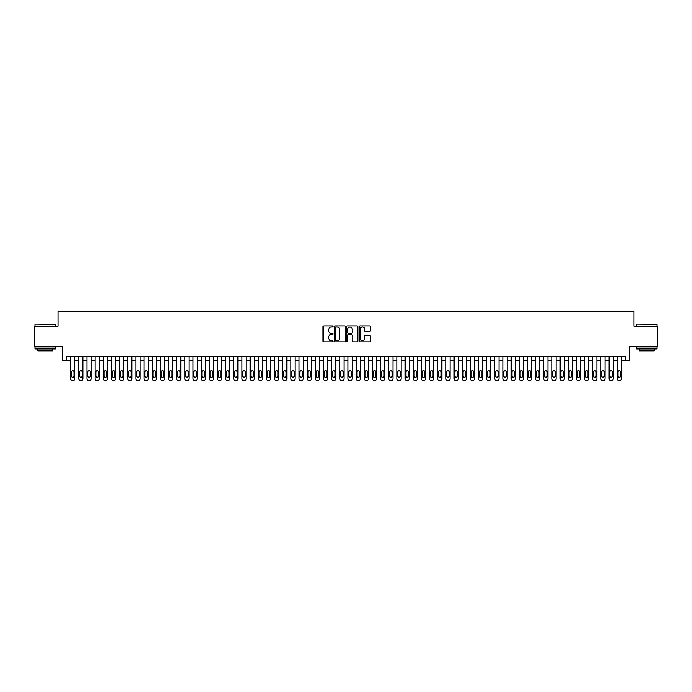 <?xml version="1.0" encoding="UTF-8"?>
<svg xmlns="http://www.w3.org/2000/svg" width="692" height="692" viewBox="0 0 692 692"><rect width="100%" height="100%" fill="white"/><g stroke="black" fill="none" stroke-linecap="round" stroke-linejoin="round"><path stroke-width="1.04" d="M332.947 326.442A0.562 0.562 0 0 0 332.385 325.88L323.882 325.88A0.804 0.804 0 0 0 323.077 326.685L323.077 341.095A0.804 0.804 0 0 0 323.882 341.891L332.385 341.891A0.562 0.562 0 0 0 332.947 341.329A0.562 0.562 0 0 0 332.385 340.775L331.286 340.775A2.56 2.56 0 0 1 328.726 338.206L328.726 337.013A2.56 2.56 0 0 1 331.286 334.444L332.385 334.444A0.562 0.562 0 0 0 332.947 333.89A0.562 0.562 0 0 0 332.385 333.328L331.286 333.328A2.56 2.56 0 0 1 328.726 330.767L328.726 329.565A2.56 2.56 0 0 1 331.286 327.005L332.385 327.005A0.562 0.562 0 0 0 332.947 326.442M369.398 331.529A0.804 0.804 0 0 0 370.203 330.724L370.203 326.685A0.804 0.804 0 0 0 369.398 325.88L359.952 325.88A0.804 0.804 0 0 0 359.148 326.685L359.148 341.095A0.804 0.804 0 0 0 359.952 341.891L369.398 341.891A0.804 0.804 0 0 0 370.203 341.095L370.203 336.208A0.804 0.804 0 0 0 369.398 335.404L365.359 335.404A0.804 0.804 0 0 0 364.554 336.208L364.554 338.63A2.145 2.145 0 0 1 362.418 340.775A2.145 2.145 0 0 1 360.272 338.63L360.272 329.141A2.145 2.145 0 0 1 362.418 327.005A2.145 2.145 0 0 1 364.554 329.141L364.554 330.724A0.804 0.804 0 0 0 365.359 331.529L369.398 331.529M66.614 360.394L66.614 356.319L625.386 356.319L625.386 360.394L629.461 360.394L629.461 346.528L657.4 346.528L657.4 326.14L633.95 326.14L633.95 311.452L58.05 311.452L58.05 326.14L34.6 326.14L34.6 346.528L62.539 346.528L62.539 360.394L70.696 360.394M345.299 326.685A0.804 0.804 0 0 0 344.495 325.88L335.049 325.88A0.804 0.804 0 0 0 334.253 326.685L334.253 341.095A0.804 0.804 0 0 0 335.049 341.891L344.495 341.891A0.804 0.804 0 0 0 345.299 341.095L345.299 326.685M347.505 325.88L356.951 325.88A0.804 0.804 0 0 1 357.747 326.685L357.747 341.095A0.804 0.804 0 0 1 356.951 341.891L352.903 341.891A0.804 0.804 0 0 1 352.107 341.095L352.107 335.248A0.804 0.804 0 0 0 351.302 334.444L348.621 334.444A0.804 0.804 0 0 0 347.825 335.248L347.825 341.329A0.562 0.562 0 0 1 347.263 341.891A0.562 0.562 0 0 1 346.701 341.329L346.701 326.685A0.804 0.804 0 0 1 347.505 325.88M74.771 356.319L74.771 378.913L74.771 360.394L78.853 360.394M82.928 356.319L82.928 378.913L82.928 360.394L87.01 360.394M91.084 356.319L91.084 378.913L91.084 360.394L95.167 360.394M99.241 356.319L99.241 378.913L99.241 360.394L103.324 360.394M107.407 356.319L107.407 378.913L107.407 360.394L111.481 360.394M115.564 356.319L115.564 378.913L115.564 360.394L119.638 360.394M123.721 356.319L123.721 378.913L123.721 360.394L127.795 360.394M131.878 356.319L131.878 378.913L131.878 360.394L135.952 360.394M140.035 356.319L140.035 378.913L140.035 360.394L144.109 360.394M148.192 356.319L148.192 378.913L148.192 360.394L152.266 360.394M156.349 356.319L156.349 378.913L156.349 360.394L160.423 360.394M164.506 356.319L164.506 378.913L164.506 360.394L168.58 360.394M172.663 356.319L172.663 378.913L172.663 360.394L176.737 360.394M180.82 356.319L180.82 378.913L180.82 360.394L184.894 360.394M188.977 356.319L188.977 378.913L188.977 360.394L193.051 360.394M197.133 356.319L197.133 378.913L197.133 360.394L201.208 360.394M205.29 356.319L205.29 378.913L205.29 360.394L209.365 360.394M213.447 356.319L213.447 378.913L213.447 360.394L217.522 360.394M221.604 356.319L221.604 378.913L221.604 360.394L225.678 360.394M229.761 356.319L229.761 378.913L229.761 360.394L233.835 360.394M237.918 356.319L237.918 378.913L237.918 360.394L241.992 360.394M246.075 356.319L246.075 378.913L246.075 360.394L250.149 360.394M254.232 356.319L254.232 378.913L254.232 360.394L258.306 360.394M262.389 356.319L262.389 378.913L262.389 360.394L266.472 360.394M270.546 356.319L270.546 378.913L270.546 360.394L274.629 360.394M278.703 356.319L278.703 378.913L278.703 360.394L282.786 360.394M286.86 356.319L286.86 378.913L286.86 360.394L290.943 360.394M295.017 356.319L295.017 378.913L295.017 360.394L299.1 360.394M303.174 356.319L303.174 378.913L303.174 360.394L307.257 360.394M311.331 356.319L311.331 378.913L311.331 360.394L315.414 360.394M319.488 356.319L319.488 378.913L319.488 360.394L323.571 360.394M327.645 356.319L327.645 378.913L327.645 360.394L331.728 360.394M335.802 356.319L335.802 378.913L335.802 360.394L339.884 360.394M343.959 356.319L343.959 378.913L343.959 360.394L348.041 360.394M352.116 356.319L352.116 378.913L352.116 360.394L356.198 360.394M360.272 356.319L360.272 378.913L360.272 360.394L364.355 360.394M368.429 356.319L368.429 378.913L368.429 360.394L372.512 360.394M376.586 356.319L376.586 378.913L376.586 360.394L380.669 360.394M384.743 356.319L384.743 378.913L384.743 360.394L388.826 360.394M392.9 356.319L392.9 378.913L392.9 360.394L396.983 360.394M401.057 356.319L401.057 378.913L401.057 360.394L405.14 360.394M409.214 356.319L409.214 378.913L409.214 360.394L413.297 360.394M417.371 356.319L417.371 378.913L417.371 360.394L421.454 360.394M425.528 356.319L425.528 378.913L425.528 360.394L429.611 360.394M433.694 356.319L433.694 378.913L433.694 360.394L437.768 360.394M441.851 356.319L441.851 378.913L441.851 360.394L445.925 360.394M450.008 356.319L450.008 378.913L450.008 360.394L454.082 360.394M458.165 356.319L458.165 378.913L458.165 360.394L462.239 360.394M466.322 356.319L466.322 378.913L466.322 360.394L470.396 360.394M474.478 356.319L474.478 378.913L474.478 360.394L478.553 360.394M482.635 356.319L482.635 378.913L482.635 360.394L486.71 360.394M490.792 356.319L490.792 378.913L490.792 360.394L494.867 360.394M498.949 356.319L498.949 378.913L498.949 360.394L503.023 360.394M507.106 356.319L507.106 378.913L507.106 360.394L511.18 360.394M515.263 356.319L515.263 378.913L515.263 360.394L519.337 360.394M523.42 356.319L523.42 378.913L523.42 360.394L527.494 360.394M531.577 356.319L531.577 378.913L531.577 360.394L535.651 360.394M539.734 356.319L539.734 378.913L539.734 360.394L543.808 360.394M547.891 356.319L547.891 378.913L547.891 360.394L551.965 360.394M556.048 356.319L556.048 378.913L556.048 360.394L560.122 360.394M564.205 356.319L564.205 378.913L564.205 360.394L568.279 360.394M572.362 356.319L572.362 378.913L572.362 360.394L576.436 360.394M580.519 356.319L580.519 378.913L580.519 360.394L584.593 360.394M588.676 356.319L588.676 378.913L588.676 360.394L592.759 360.394M596.833 356.319L596.833 378.913L596.833 360.394L600.916 360.394M604.99 356.319L604.99 378.913L604.99 360.394L609.072 360.394M613.147 356.319L613.147 378.913L613.147 360.394L617.229 360.394M621.304 356.319L621.304 378.913L621.304 360.394L625.386 360.394M335.931 327.005A0.562 0.562 0 0 0 335.369 327.558L335.369 340.213A0.562 0.562 0 0 0 335.931 340.775L337.09 340.775A2.56 2.56 0 0 0 339.651 338.206L339.651 329.565A2.56 2.56 0 0 0 337.09 327.005L335.931 327.005M352.107 329.184A2.145 2.145 0 0 0 349.962 327.039A2.145 2.145 0 0 0 347.825 329.184L347.825 332.523A0.804 0.804 0 0 0 348.621 333.328L351.302 333.328A0.804 0.804 0 0 0 352.107 332.523L352.107 329.184M71.432 375.981A1.306 1.306 90 0 0 72.738 377.287A1.306 1.306 90 0 0 74.044 375.981A1.306 1.306 -90 0 1 72.738 377.287A1.306 1.306 -90 0 1 71.432 375.981L71.432 372.062A1.306 1.306 -90 0 1 72.738 370.756A1.306 1.306 -90 0 1 74.044 372.062A1.306 1.306 90 0 0 72.738 370.756A1.306 1.306 90 0 0 71.432 372.062M70.696 356.319L70.696 378.913A1.635 1.635 90 0 0 72.323 380.548L73.144 380.548A1.635 1.635 90 0 0 74.771 378.913M74.044 372.062L74.044 375.981M35.249 324.098L55.403 324.34L35.249 324.098M45.205 348.976L35.007 348.976L35.007 346.934L55.403 346.934L55.403 348.976L45.205 348.976M52.549 348.976L52.549 350.853L37.861 350.853L37.861 348.976M636.848 324.098L656.993 324.34L636.848 324.098M646.795 348.976L636.597 348.976L636.597 346.934L656.993 346.934L656.993 348.976L646.795 348.976M654.139 348.976L654.139 350.853L639.451 350.853L639.451 348.976M79.589 375.981A1.306 1.306 90 0 0 80.895 377.287A1.306 1.306 90 0 0 82.201 375.981A1.306 1.306 -90 0 1 80.895 377.287A1.306 1.306 -90 0 1 79.589 375.981L79.589 372.062A1.306 1.306 -90 0 1 80.895 370.756A1.306 1.306 -90 0 1 82.201 372.062A1.306 1.306 90 0 0 80.895 370.756A1.306 1.306 90 0 0 79.589 372.062M87.746 375.981A1.306 1.306 90 0 0 89.052 377.287A1.306 1.306 90 0 0 90.358 375.981A1.306 1.306 -90 0 1 89.052 377.287A1.306 1.306 -90 0 1 87.746 375.981L87.746 372.062A1.306 1.306 -90 0 1 89.052 370.756A1.306 1.306 -90 0 1 90.358 372.062A1.306 1.306 90 0 0 89.052 370.756A1.306 1.306 90 0 0 87.746 372.062M95.903 375.981A1.306 1.306 90 0 0 97.209 377.287A1.306 1.306 90 0 0 98.515 375.981A1.306 1.306 -90 0 1 97.209 377.287A1.306 1.306 -90 0 1 95.903 375.981L95.903 372.062A1.306 1.306 -90 0 1 97.209 370.756A1.306 1.306 -90 0 1 98.515 372.062A1.306 1.306 90 0 0 97.209 370.756A1.306 1.306 90 0 0 95.903 372.062M104.059 375.981A1.306 1.306 90 0 0 105.366 377.287A1.306 1.306 90 0 0 106.672 375.981A1.306 1.306 -90 0 1 105.366 377.287A1.306 1.306 -90 0 1 104.059 375.981L104.059 372.062A1.306 1.306 -90 0 1 105.366 370.756A1.306 1.306 -90 0 1 106.672 372.062A1.306 1.306 90 0 0 105.366 370.756A1.306 1.306 90 0 0 104.059 372.062M78.853 356.319L78.853 378.913A1.635 1.635 90 0 0 80.488 380.548L81.301 380.548A1.635 1.635 90 0 0 82.928 378.913M82.201 372.062L82.201 375.981M87.01 356.319L87.01 378.913A1.635 1.635 90 0 0 88.645 380.548L89.458 380.548A1.635 1.635 90 0 0 91.084 378.913M90.358 372.062L90.358 375.981M95.167 356.319L95.167 378.913A1.635 1.635 90 0 0 96.802 380.548L97.615 380.548A1.635 1.635 90 0 0 99.241 378.913M98.515 372.062L98.515 375.981M103.324 356.319L103.324 378.913A1.635 1.635 90 0 0 104.959 380.548L105.772 380.548A1.635 1.635 90 0 0 107.407 378.913M106.672 372.062L106.672 375.981M112.216 375.981A1.306 1.306 90 0 0 113.523 377.287A1.306 1.306 90 0 0 114.829 375.981A1.306 1.306 -90 0 1 113.523 377.287A1.306 1.306 -90 0 1 112.216 375.981L112.216 372.062A1.306 1.306 -90 0 1 113.523 370.756A1.306 1.306 -90 0 1 114.829 372.062A1.306 1.306 90 0 0 113.523 370.756A1.306 1.306 90 0 0 112.216 372.062M111.481 356.319L111.481 378.913A1.635 1.635 90 0 0 113.116 380.548L113.929 380.548A1.635 1.635 90 0 0 115.564 378.913M114.829 372.062L114.829 375.981M120.373 375.981A1.306 1.306 90 0 0 121.68 377.287A1.306 1.306 90 0 0 122.986 375.981A1.306 1.306 -90 0 1 121.68 377.287A1.306 1.306 -90 0 1 120.373 375.981L120.373 372.062A1.306 1.306 -90 0 1 121.68 370.756A1.306 1.306 -90 0 1 122.986 372.062A1.306 1.306 90 0 0 121.68 370.756A1.306 1.306 90 0 0 120.373 372.062M119.638 356.319L119.638 378.913A1.635 1.635 90 0 0 121.273 380.548L122.086 380.548A1.635 1.635 90 0 0 123.721 378.913M122.986 372.062L122.986 375.981M128.53 375.981A1.306 1.306 90 0 0 129.837 377.287A1.306 1.306 90 0 0 131.143 375.981A1.306 1.306 -90 0 1 129.837 377.287A1.306 1.306 -90 0 1 128.53 375.981L128.53 372.062A1.306 1.306 -90 0 1 129.837 370.756A1.306 1.306 -90 0 1 131.143 372.062A1.306 1.306 90 0 0 129.837 370.756A1.306 1.306 90 0 0 128.53 372.062M127.795 356.319L127.795 378.913A1.635 1.635 90 0 0 129.43 380.548L130.243 380.548A1.635 1.635 90 0 0 131.878 378.913M131.143 372.062L131.143 375.981M136.687 375.981A1.306 1.306 90 0 0 137.993 377.287A1.306 1.306 90 0 0 139.3 375.981A1.306 1.306 -90 0 1 137.993 377.287A1.306 1.306 -90 0 1 136.687 375.981L136.687 372.062A1.306 1.306 -90 0 1 137.993 370.756A1.306 1.306 -90 0 1 139.3 372.062A1.306 1.306 90 0 0 137.993 370.756A1.306 1.306 90 0 0 136.687 372.062M135.952 356.319L135.952 378.913A1.635 1.635 90 0 0 137.587 380.548L138.4 380.548A1.635 1.635 90 0 0 140.035 378.913M139.3 372.062L139.3 375.981M144.844 375.981A1.306 1.306 90 0 0 146.15 377.287A1.306 1.306 90 0 0 147.457 375.981A1.306 1.306 -90 0 1 146.15 377.287A1.306 1.306 -90 0 1 144.844 375.981L144.844 372.062A1.306 1.306 -90 0 1 146.15 370.756A1.306 1.306 -90 0 1 147.457 372.062A1.306 1.306 90 0 0 146.15 370.756A1.306 1.306 90 0 0 144.844 372.062M153.001 375.981A1.306 1.306 90 0 0 154.307 377.287A1.306 1.306 90 0 0 155.614 375.981A1.306 1.306 -90 0 1 154.307 377.287A1.306 1.306 -90 0 1 153.001 375.981L153.001 372.062A1.306 1.306 -90 0 1 154.307 370.756A1.306 1.306 -90 0 1 155.614 372.062A1.306 1.306 90 0 0 154.307 370.756A1.306 1.306 90 0 0 153.001 372.062M161.158 375.981A1.306 1.306 90 0 0 162.464 377.287A1.306 1.306 90 0 0 163.77 375.981A1.306 1.306 -90 0 1 162.464 377.287A1.306 1.306 -90 0 1 161.158 375.981L161.158 372.062A1.306 1.306 -90 0 1 162.464 370.756A1.306 1.306 -90 0 1 163.77 372.062A1.306 1.306 90 0 0 162.464 370.756A1.306 1.306 90 0 0 161.158 372.062M169.315 375.981A1.306 1.306 90 0 0 170.621 377.287A1.306 1.306 90 0 0 171.927 375.981A1.306 1.306 -90 0 1 170.621 377.287A1.306 1.306 -90 0 1 169.315 375.981L169.315 372.062A1.306 1.306 -90 0 1 170.621 370.756A1.306 1.306 -90 0 1 171.927 372.062A1.306 1.306 90 0 0 170.621 370.756A1.306 1.306 90 0 0 169.315 372.062M177.472 375.981A1.306 1.306 90 0 0 178.778 377.287A1.306 1.306 90 0 0 180.084 375.981A1.306 1.306 -90 0 1 178.778 377.287A1.306 1.306 -90 0 1 177.472 375.981L177.472 372.062A1.306 1.306 -90 0 1 178.778 370.756A1.306 1.306 -90 0 1 180.084 372.062A1.306 1.306 90 0 0 178.778 370.756A1.306 1.306 90 0 0 177.472 372.062M185.629 375.981A1.306 1.306 90 0 0 186.935 377.287A1.306 1.306 90 0 0 188.241 375.981A1.306 1.306 -90 0 1 186.935 377.287A1.306 1.306 -90 0 1 185.629 375.981L185.629 372.062A1.306 1.306 -90 0 1 186.935 370.756A1.306 1.306 -90 0 1 188.241 372.062A1.306 1.306 90 0 0 186.935 370.756A1.306 1.306 90 0 0 185.629 372.062M193.786 375.981A1.306 1.306 90 0 0 195.092 377.287A1.306 1.306 90 0 0 196.398 375.981A1.306 1.306 -90 0 1 195.092 377.287A1.306 1.306 -90 0 1 193.786 375.981L193.786 372.062A1.306 1.306 -90 0 1 195.092 370.756A1.306 1.306 -90 0 1 196.398 372.062A1.306 1.306 90 0 0 195.092 370.756A1.306 1.306 90 0 0 193.786 372.062M201.943 375.981A1.306 1.306 90 0 0 203.249 377.287A1.306 1.306 90 0 0 204.555 375.981A1.306 1.306 -90 0 1 203.249 377.287A1.306 1.306 -90 0 1 201.943 375.981L201.943 372.062A1.306 1.306 -90 0 1 203.249 370.756A1.306 1.306 -90 0 1 204.555 372.062A1.306 1.306 90 0 0 203.249 370.756A1.306 1.306 90 0 0 201.943 372.062M210.1 375.981A1.306 1.306 90 0 0 211.406 377.287A1.306 1.306 90 0 0 212.712 375.981A1.306 1.306 -90 0 1 211.406 377.287A1.306 1.306 -90 0 1 210.1 375.981L210.1 372.062A1.306 1.306 -90 0 1 211.406 370.756A1.306 1.306 -90 0 1 212.712 372.062A1.306 1.306 90 0 0 211.406 370.756A1.306 1.306 90 0 0 210.1 372.062M218.257 375.981A1.306 1.306 90 0 0 219.563 377.287A1.306 1.306 90 0 0 220.869 375.981A1.306 1.306 -90 0 1 219.563 377.287A1.306 1.306 -90 0 1 218.257 375.981L218.257 372.062A1.306 1.306 -90 0 1 219.563 370.756A1.306 1.306 -90 0 1 220.869 372.062A1.306 1.306 90 0 0 219.563 370.756A1.306 1.306 90 0 0 218.257 372.062M226.414 375.981A1.306 1.306 90 0 0 227.72 377.287A1.306 1.306 90 0 0 229.026 375.981A1.306 1.306 -90 0 1 227.72 377.287A1.306 1.306 -90 0 1 226.414 375.981L226.414 372.062A1.306 1.306 -90 0 1 227.72 370.756A1.306 1.306 -90 0 1 229.026 372.062A1.306 1.306 90 0 0 227.72 370.756A1.306 1.306 90 0 0 226.414 372.062M234.571 375.981A1.306 1.306 90 0 0 235.877 377.287A1.306 1.306 90 0 0 237.183 375.981A1.306 1.306 -90 0 1 235.877 377.287A1.306 1.306 -90 0 1 234.571 375.981L234.571 372.062A1.306 1.306 -90 0 1 235.877 370.756A1.306 1.306 -90 0 1 237.183 372.062A1.306 1.306 90 0 0 235.877 370.756A1.306 1.306 90 0 0 234.571 372.062M144.109 356.319L144.109 378.913A1.635 1.635 90 0 0 145.744 380.548L146.557 380.548A1.635 1.635 90 0 0 148.192 378.913M147.457 372.062L147.457 375.981M152.266 356.319L152.266 378.913A1.635 1.635 90 0 0 153.901 380.548L154.714 380.548A1.635 1.635 90 0 0 156.349 378.913M155.614 372.062L155.614 375.981M160.423 356.319L160.423 378.913A1.635 1.635 90 0 0 162.058 380.548L162.871 380.548A1.635 1.635 90 0 0 164.506 378.913M163.77 372.062L163.77 375.981M168.58 356.319L168.58 378.913A1.635 1.635 90 0 0 170.215 380.548L171.028 380.548A1.635 1.635 90 0 0 172.663 378.913M171.927 372.062L171.927 375.981M176.737 356.319L176.737 378.913A1.635 1.635 90 0 0 178.372 380.548L179.185 380.548A1.635 1.635 90 0 0 180.82 378.913M180.084 372.062L180.084 375.981M184.894 356.319L184.894 378.913A1.635 1.635 90 0 0 186.529 380.548L187.342 380.548A1.635 1.635 90 0 0 188.977 378.913M188.241 372.062L188.241 375.981M193.051 356.319L193.051 378.913A1.635 1.635 90 0 0 194.686 380.548L195.499 380.548A1.635 1.635 90 0 0 197.133 378.913M196.398 372.062L196.398 375.981M201.208 356.319L201.208 378.913A1.635 1.635 90 0 0 202.843 380.548L203.656 380.548A1.635 1.635 90 0 0 205.29 378.913M204.555 372.062L204.555 375.981M209.365 356.319L209.365 378.913A1.635 1.635 90 0 0 210.999 380.548L211.813 380.548A1.635 1.635 90 0 0 213.447 378.913M212.712 372.062L212.712 375.981M217.522 356.319L217.522 378.913A1.635 1.635 90 0 0 219.156 380.548L219.97 380.548A1.635 1.635 90 0 0 221.604 378.913M220.869 372.062L220.869 375.981M225.678 356.319L225.678 378.913A1.635 1.635 90 0 0 227.313 380.548L228.126 380.548A1.635 1.635 90 0 0 229.761 378.913M229.026 372.062L229.026 375.981M233.835 356.319L233.835 378.913A1.635 1.635 90 0 0 235.47 380.548L236.283 380.548A1.635 1.635 90 0 0 237.918 378.913M237.183 372.062L237.183 375.981M242.728 375.981A1.306 1.306 90 0 0 244.034 377.287A1.306 1.306 90 0 0 245.34 375.981A1.306 1.306 -90 0 1 244.034 377.287A1.306 1.306 -90 0 1 242.728 375.981L242.728 372.062A1.306 1.306 -90 0 1 244.034 370.756A1.306 1.306 -90 0 1 245.34 372.062A1.306 1.306 90 0 0 244.034 370.756A1.306 1.306 90 0 0 242.728 372.062M250.885 375.981A1.306 1.306 90 0 0 252.191 377.287A1.306 1.306 90 0 0 253.497 375.981A1.306 1.306 -90 0 1 252.191 377.287A1.306 1.306 -90 0 1 250.885 375.981L250.885 372.062A1.306 1.306 -90 0 1 252.191 370.756A1.306 1.306 -90 0 1 253.497 372.062A1.306 1.306 90 0 0 252.191 370.756A1.306 1.306 90 0 0 250.885 372.062M259.042 375.981A1.306 1.306 90 0 0 260.348 377.287A1.306 1.306 90 0 0 261.654 375.981A1.306 1.306 -90 0 1 260.348 377.287A1.306 1.306 -90 0 1 259.042 375.981L259.042 372.062A1.306 1.306 -90 0 1 260.348 370.756A1.306 1.306 -90 0 1 261.654 372.062A1.306 1.306 90 0 0 260.348 370.756A1.306 1.306 90 0 0 259.042 372.062M267.198 375.981A1.306 1.306 90 0 0 268.505 377.287A1.306 1.306 90 0 0 269.811 375.981A1.306 1.306 -90 0 1 268.505 377.287A1.306 1.306 -90 0 1 267.198 375.981L267.198 372.062A1.306 1.306 -90 0 1 268.505 370.756A1.306 1.306 -90 0 1 269.811 372.062A1.306 1.306 90 0 0 268.505 370.756A1.306 1.306 90 0 0 267.198 372.062M241.992 356.319L241.992 378.913A1.635 1.635 90 0 0 243.627 380.548L244.44 380.548A1.635 1.635 90 0 0 246.075 378.913M245.34 372.062L245.34 375.981M250.149 356.319L250.149 378.913A1.635 1.635 90 0 0 251.784 380.548L252.597 380.548A1.635 1.635 90 0 0 254.232 378.913M253.497 372.062L253.497 375.981M258.306 356.319L258.306 378.913A1.635 1.635 90 0 0 259.941 380.548L260.754 380.548A1.635 1.635 90 0 0 262.389 378.913M261.654 372.062L261.654 375.981M266.472 356.319L266.472 378.913A1.635 1.635 90 0 0 268.098 380.548L268.911 380.548A1.635 1.635 90 0 0 270.546 378.913M269.811 372.062L269.811 375.981M275.355 375.981A1.306 1.306 90 0 0 276.662 377.287A1.306 1.306 90 0 0 277.968 375.981A1.306 1.306 -90 0 1 276.662 377.287A1.306 1.306 -90 0 1 275.355 375.981L275.355 372.062A1.306 1.306 -90 0 1 276.662 370.756A1.306 1.306 -90 0 1 277.968 372.062A1.306 1.306 90 0 0 276.662 370.756A1.306 1.306 90 0 0 275.355 372.062M274.629 356.319L274.629 378.913A1.635 1.635 90 0 0 276.255 380.548L277.068 380.548A1.635 1.635 90 0 0 278.703 378.913M277.968 372.062L277.968 375.981M283.512 375.981A1.306 1.306 90 0 0 284.819 377.287A1.306 1.306 90 0 0 286.125 375.981A1.306 1.306 -90 0 1 284.819 377.287A1.306 1.306 -90 0 1 283.512 375.981L283.512 372.062A1.306 1.306 -90 0 1 284.819 370.756A1.306 1.306 -90 0 1 286.125 372.062A1.306 1.306 90 0 0 284.819 370.756A1.306 1.306 90 0 0 283.512 372.062M282.786 356.319L282.786 378.913A1.635 1.635 90 0 0 284.412 380.548L285.225 380.548A1.635 1.635 90 0 0 286.86 378.913M286.125 372.062L286.125 375.981M291.669 375.981A1.306 1.306 90 0 0 292.976 377.287A1.306 1.306 90 0 0 294.282 375.981A1.306 1.306 -90 0 1 292.976 377.287A1.306 1.306 -90 0 1 291.669 375.981L291.669 372.062A1.306 1.306 -90 0 1 292.976 370.756A1.306 1.306 -90 0 1 294.282 372.062A1.306 1.306 90 0 0 292.976 370.756A1.306 1.306 90 0 0 291.669 372.062M290.943 356.319L290.943 378.913A1.635 1.635 90 0 0 292.569 380.548L293.382 380.548A1.635 1.635 90 0 0 295.017 378.913M294.282 372.062L294.282 375.981M299.826 375.981A1.306 1.306 90 0 0 301.132 377.287A1.306 1.306 90 0 0 302.439 375.981A1.306 1.306 -90 0 1 301.132 377.287A1.306 1.306 -90 0 1 299.826 375.981L299.826 372.062A1.306 1.306 -90 0 1 301.132 370.756A1.306 1.306 -90 0 1 302.439 372.062A1.306 1.306 90 0 0 301.132 370.756A1.306 1.306 90 0 0 299.826 372.062M299.1 356.319L299.1 378.913A1.635 1.635 90 0 0 300.726 380.548L301.548 380.548A1.635 1.635 90 0 0 303.174 378.913M302.439 372.062L302.439 375.981M307.992 375.981A1.306 1.306 90 0 0 309.289 377.287A1.306 1.306 90 0 0 310.596 375.981A1.306 1.306 -90 0 1 309.289 377.287A1.306 1.306 -90 0 1 307.992 375.981L307.992 372.062A1.306 1.306 -90 0 1 309.289 370.756A1.306 1.306 -90 0 1 310.596 372.062A1.306 1.306 90 0 0 309.289 370.756A1.306 1.306 90 0 0 307.992 372.062M307.257 356.319L307.257 378.913A1.635 1.635 90 0 0 308.883 380.548L309.705 380.548A1.635 1.635 90 0 0 311.331 378.913M310.596 372.062L310.596 375.981M316.149 375.981A1.306 1.306 90 0 0 317.446 377.287A1.306 1.306 90 0 0 318.752 375.981A1.306 1.306 -90 0 1 317.446 377.287A1.306 1.306 -90 0 1 316.149 375.981L316.149 372.062A1.306 1.306 -90 0 1 317.446 370.756A1.306 1.306 -90 0 1 318.752 372.062A1.306 1.306 90 0 0 317.446 370.756A1.306 1.306 90 0 0 316.149 372.062M315.414 356.319L315.414 378.913A1.635 1.635 90 0 0 317.04 380.548L317.862 380.548A1.635 1.635 90 0 0 319.488 378.913M318.752 372.062L318.752 375.981M324.306 375.981A1.306 1.306 90 0 0 325.603 377.287A1.306 1.306 90 0 0 326.909 375.981A1.306 1.306 -90 0 1 325.603 377.287A1.306 1.306 -90 0 1 324.306 375.981L324.306 372.062A1.306 1.306 -90 0 1 325.603 370.756A1.306 1.306 -90 0 1 326.909 372.062A1.306 1.306 90 0 0 325.603 370.756A1.306 1.306 90 0 0 324.306 372.062M323.571 356.319L323.571 378.913A1.635 1.635 90 0 0 325.197 380.548L326.018 380.548A1.635 1.635 90 0 0 327.645 378.913M326.909 372.062L326.909 375.981M332.463 375.981A1.306 1.306 90 0 0 333.76 377.287A1.306 1.306 90 0 0 335.066 375.981A1.306 1.306 -90 0 1 333.76 377.287A1.306 1.306 -90 0 1 332.463 375.981L332.463 372.062A1.306 1.306 -90 0 1 333.76 370.756A1.306 1.306 -90 0 1 335.066 372.062A1.306 1.306 90 0 0 333.76 370.756A1.306 1.306 90 0 0 332.463 372.062M331.728 356.319L331.728 378.913A1.635 1.635 90 0 0 333.354 380.548L334.175 380.548A1.635 1.635 90 0 0 335.802 378.913M335.066 372.062L335.066 375.981M340.62 375.981A1.306 1.306 90 0 0 341.917 377.287A1.306 1.306 90 0 0 343.223 375.981A1.306 1.306 -90 0 1 341.917 377.287A1.306 1.306 -90 0 1 340.62 375.981L340.62 372.062A1.306 1.306 -90 0 1 341.917 370.756A1.306 1.306 -90 0 1 343.223 372.062A1.306 1.306 90 0 0 341.917 370.756A1.306 1.306 90 0 0 340.62 372.062M339.884 356.319L339.884 378.913A1.635 1.635 90 0 0 341.511 380.548L342.332 380.548A1.635 1.635 90 0 0 343.959 378.913M343.223 372.062L343.223 375.981M348.777 375.981A1.306 1.306 90 0 0 350.083 377.287A1.306 1.306 90 0 0 351.38 375.981A1.306 1.306 -90 0 1 350.083 377.287A1.306 1.306 -90 0 1 348.777 375.981L348.777 372.062A1.306 1.306 -90 0 1 350.083 370.756A1.306 1.306 -90 0 1 351.38 372.062A1.306 1.306 90 0 0 350.083 370.756A1.306 1.306 90 0 0 348.777 372.062M348.041 356.319L348.041 378.913A1.635 1.635 90 0 0 349.668 380.548L350.489 380.548A1.635 1.635 90 0 0 352.116 378.913M351.38 372.062L351.38 375.981M356.934 375.981A1.306 1.306 90 0 0 358.24 377.287A1.306 1.306 90 0 0 359.537 375.981A1.306 1.306 -90 0 1 358.24 377.287A1.306 1.306 -90 0 1 356.934 375.981L356.934 372.062A1.306 1.306 -90 0 1 358.24 370.756A1.306 1.306 -90 0 1 359.537 372.062A1.306 1.306 90 0 0 358.24 370.756A1.306 1.306 90 0 0 356.934 372.062M356.198 356.319L356.198 378.913A1.635 1.635 90 0 0 357.825 380.548L358.646 380.548A1.635 1.635 90 0 0 360.272 378.913M359.537 372.062L359.537 375.981M365.091 375.981A1.306 1.306 90 0 0 366.397 377.287A1.306 1.306 90 0 0 367.694 375.981A1.306 1.306 -90 0 1 366.397 377.287A1.306 1.306 -90 0 1 365.091 375.981L365.091 372.062A1.306 1.306 -90 0 1 366.397 370.756A1.306 1.306 -90 0 1 367.694 372.062A1.306 1.306 90 0 0 366.397 370.756A1.306 1.306 90 0 0 365.091 372.062M364.355 356.319L364.355 378.913A1.635 1.635 90 0 0 365.982 380.548L366.803 380.548A1.635 1.635 90 0 0 368.429 378.913M367.694 372.062L367.694 375.981M373.248 375.981A1.306 1.306 90 0 0 374.554 377.287A1.306 1.306 90 0 0 375.851 375.981A1.306 1.306 -90 0 1 374.554 377.287A1.306 1.306 -90 0 1 373.248 375.981L373.248 372.062A1.306 1.306 -90 0 1 374.554 370.756A1.306 1.306 -90 0 1 375.851 372.062A1.306 1.306 90 0 0 374.554 370.756A1.306 1.306 90 0 0 373.248 372.062M372.512 356.319L372.512 378.913A1.635 1.635 90 0 0 374.138 380.548L374.96 380.548A1.635 1.635 90 0 0 376.586 378.913M375.851 372.062L375.851 375.981M381.404 375.981A1.306 1.306 90 0 0 382.711 377.287A1.306 1.306 90 0 0 384.008 375.981A1.306 1.306 -90 0 1 382.711 377.287A1.306 1.306 -90 0 1 381.404 375.981L381.404 372.062A1.306 1.306 -90 0 1 382.711 370.756A1.306 1.306 -90 0 1 384.008 372.062A1.306 1.306 90 0 0 382.711 370.756A1.306 1.306 90 0 0 381.404 372.062M380.669 356.319L380.669 378.913A1.635 1.635 90 0 0 382.295 380.548L383.117 380.548A1.635 1.635 90 0 0 384.743 378.913M384.008 372.062L384.008 375.981M389.561 375.981A1.306 1.306 90 0 0 390.868 377.287A1.306 1.306 90 0 0 392.174 375.981A1.306 1.306 -90 0 1 390.868 377.287A1.306 1.306 -90 0 1 389.561 375.981L389.561 372.062A1.306 1.306 -90 0 1 390.868 370.756A1.306 1.306 -90 0 1 392.174 372.062A1.306 1.306 90 0 0 390.868 370.756A1.306 1.306 90 0 0 389.561 372.062M388.826 356.319L388.826 378.913A1.635 1.635 90 0 0 390.452 380.548L391.274 380.548A1.635 1.635 90 0 0 392.9 378.913M392.174 372.062L392.174 375.981M397.718 375.981A1.306 1.306 90 0 0 399.024 377.287A1.306 1.306 90 0 0 400.331 375.981A1.306 1.306 -90 0 1 399.024 377.287A1.306 1.306 -90 0 1 397.718 375.981L397.718 372.062A1.306 1.306 -90 0 1 399.024 370.756A1.306 1.306 -90 0 1 400.331 372.062A1.306 1.306 90 0 0 399.024 370.756A1.306 1.306 90 0 0 397.718 372.062M396.983 356.319L396.983 378.913A1.635 1.635 90 0 0 398.618 380.548L399.431 380.548A1.635 1.635 90 0 0 401.057 378.913M400.331 372.062L400.331 375.981M405.875 375.981A1.306 1.306 90 0 0 407.181 377.287A1.306 1.306 90 0 0 408.488 375.981A1.306 1.306 -90 0 1 407.181 377.287A1.306 1.306 -90 0 1 405.875 375.981L405.875 372.062A1.306 1.306 -90 0 1 407.181 370.756A1.306 1.306 -90 0 1 408.488 372.062A1.306 1.306 90 0 0 407.181 370.756A1.306 1.306 90 0 0 405.875 372.062M405.14 356.319L405.14 378.913A1.635 1.635 90 0 0 406.775 380.548L407.588 380.548A1.635 1.635 90 0 0 409.214 378.913M408.488 372.062L408.488 375.981M414.032 375.981A1.306 1.306 90 0 0 415.338 377.287A1.306 1.306 90 0 0 416.645 375.981A1.306 1.306 -90 0 1 415.338 377.287A1.306 1.306 -90 0 1 414.032 375.981L414.032 372.062A1.306 1.306 -90 0 1 415.338 370.756A1.306 1.306 -90 0 1 416.645 372.062A1.306 1.306 90 0 0 415.338 370.756A1.306 1.306 90 0 0 414.032 372.062M413.297 356.319L413.297 378.913A1.635 1.635 90 0 0 414.932 380.548L415.745 380.548A1.635 1.635 90 0 0 417.371 378.913M416.645 372.062L416.645 375.981M422.189 375.981A1.306 1.306 90 0 0 423.495 377.287A1.306 1.306 90 0 0 424.802 375.981A1.306 1.306 -90 0 1 423.495 377.287A1.306 1.306 -90 0 1 422.189 375.981L422.189 372.062A1.306 1.306 -90 0 1 423.495 370.756A1.306 1.306 -90 0 1 424.802 372.062A1.306 1.306 90 0 0 423.495 370.756A1.306 1.306 90 0 0 422.189 372.062M421.454 356.319L421.454 378.913A1.635 1.635 90 0 0 423.089 380.548L423.902 380.548A1.635 1.635 90 0 0 425.528 378.913M424.802 372.062L424.802 375.981M430.346 375.981A1.306 1.306 90 0 0 431.652 377.287A1.306 1.306 90 0 0 432.958 375.981A1.306 1.306 -90 0 1 431.652 377.287A1.306 1.306 -90 0 1 430.346 375.981L430.346 372.062A1.306 1.306 -90 0 1 431.652 370.756A1.306 1.306 -90 0 1 432.958 372.062A1.306 1.306 90 0 0 431.652 370.756A1.306 1.306 90 0 0 430.346 372.062M429.611 356.319L429.611 378.913A1.635 1.635 90 0 0 431.246 380.548L432.059 380.548A1.635 1.635 90 0 0 433.694 378.913M432.958 372.062L432.958 375.981M438.503 375.981A1.306 1.306 90 0 0 439.809 377.287A1.306 1.306 90 0 0 441.115 375.981A1.306 1.306 -90 0 1 439.809 377.287A1.306 1.306 -90 0 1 438.503 375.981L438.503 372.062A1.306 1.306 -90 0 1 439.809 370.756A1.306 1.306 -90 0 1 441.115 372.062A1.306 1.306 90 0 0 439.809 370.756A1.306 1.306 90 0 0 438.503 372.062M437.768 356.319L437.768 378.913A1.635 1.635 90 0 0 439.403 380.548L440.216 380.548A1.635 1.635 90 0 0 441.851 378.913M441.115 372.062L441.115 375.981M446.66 375.981A1.306 1.306 90 0 0 447.966 377.287A1.306 1.306 90 0 0 449.272 375.981A1.306 1.306 -90 0 1 447.966 377.287A1.306 1.306 -90 0 1 446.66 375.981L446.66 372.062A1.306 1.306 -90 0 1 447.966 370.756A1.306 1.306 -90 0 1 449.272 372.062A1.306 1.306 90 0 0 447.966 370.756A1.306 1.306 90 0 0 446.66 372.062M445.925 356.319L445.925 378.913A1.635 1.635 90 0 0 447.56 380.548L448.373 380.548A1.635 1.635 90 0 0 450.008 378.913M449.272 372.062L449.272 375.981M454.817 375.981A1.306 1.306 90 0 0 456.123 377.287A1.306 1.306 90 0 0 457.429 375.981A1.306 1.306 -90 0 1 456.123 377.287A1.306 1.306 -90 0 1 454.817 375.981L454.817 372.062A1.306 1.306 -90 0 1 456.123 370.756A1.306 1.306 -90 0 1 457.429 372.062A1.306 1.306 90 0 0 456.123 370.756A1.306 1.306 90 0 0 454.817 372.062M454.082 356.319L454.082 378.913A1.635 1.635 90 0 0 455.717 380.548L456.53 380.548A1.635 1.635 90 0 0 458.165 378.913M457.429 372.062L457.429 375.981M462.974 375.981A1.306 1.306 90 0 0 464.28 377.287A1.306 1.306 90 0 0 465.586 375.981A1.306 1.306 -90 0 1 464.28 377.287A1.306 1.306 -90 0 1 462.974 375.981L462.974 372.062A1.306 1.306 -90 0 1 464.28 370.756A1.306 1.306 -90 0 1 465.586 372.062A1.306 1.306 90 0 0 464.28 370.756A1.306 1.306 90 0 0 462.974 372.062M462.239 356.319L462.239 378.913A1.635 1.635 90 0 0 463.874 380.548L464.687 380.548A1.635 1.635 90 0 0 466.322 378.913M465.586 372.062L465.586 375.981M471.131 375.981A1.306 1.306 90 0 0 472.437 377.287A1.306 1.306 90 0 0 473.743 375.981A1.306 1.306 -90 0 1 472.437 377.287A1.306 1.306 -90 0 1 471.131 375.981L471.131 372.062A1.306 1.306 -90 0 1 472.437 370.756A1.306 1.306 -90 0 1 473.743 372.062A1.306 1.306 90 0 0 472.437 370.756A1.306 1.306 90 0 0 471.131 372.062M470.396 356.319L470.396 378.913A1.635 1.635 90 0 0 472.031 380.548L472.844 380.548A1.635 1.635 90 0 0 474.478 378.913M473.743 372.062L473.743 375.981M479.288 375.981A1.306 1.306 90 0 0 480.594 377.287A1.306 1.306 90 0 0 481.9 375.981A1.306 1.306 -90 0 1 480.594 377.287A1.306 1.306 -90 0 1 479.288 375.981L479.288 372.062A1.306 1.306 -90 0 1 480.594 370.756A1.306 1.306 -90 0 1 481.9 372.062A1.306 1.306 90 0 0 480.594 370.756A1.306 1.306 90 0 0 479.288 372.062M478.553 356.319L478.553 378.913A1.635 1.635 90 0 0 480.187 380.548L481.001 380.548A1.635 1.635 90 0 0 482.635 378.913M481.9 372.062L481.9 375.981M487.445 375.981A1.306 1.306 90 0 0 488.751 377.287A1.306 1.306 90 0 0 490.057 375.981A1.306 1.306 -90 0 1 488.751 377.287A1.306 1.306 -90 0 1 487.445 375.981L487.445 372.062A1.306 1.306 -90 0 1 488.751 370.756A1.306 1.306 -90 0 1 490.057 372.062A1.306 1.306 90 0 0 488.751 370.756A1.306 1.306 90 0 0 487.445 372.062M486.71 356.319L486.71 378.913A1.635 1.635 90 0 0 488.344 380.548L489.157 380.548A1.635 1.635 90 0 0 490.792 378.913M490.057 372.062L490.057 375.981M495.602 375.981A1.306 1.306 90 0 0 496.908 377.287A1.306 1.306 90 0 0 498.214 375.981A1.306 1.306 -90 0 1 496.908 377.287A1.306 1.306 -90 0 1 495.602 375.981L495.602 372.062A1.306 1.306 -90 0 1 496.908 370.756A1.306 1.306 -90 0 1 498.214 372.062A1.306 1.306 90 0 0 496.908 370.756A1.306 1.306 90 0 0 495.602 372.062M494.867 356.319L494.867 378.913A1.635 1.635 90 0 0 496.501 380.548L497.314 380.548A1.635 1.635 90 0 0 498.949 378.913M498.214 372.062L498.214 375.981M503.759 375.981A1.306 1.306 90 0 0 505.065 377.287A1.306 1.306 90 0 0 506.371 375.981A1.306 1.306 -90 0 1 505.065 377.287A1.306 1.306 -90 0 1 503.759 375.981L503.759 372.062A1.306 1.306 -90 0 1 505.065 370.756A1.306 1.306 -90 0 1 506.371 372.062A1.306 1.306 90 0 0 505.065 370.756A1.306 1.306 90 0 0 503.759 372.062M503.023 356.319L503.023 378.913A1.635 1.635 90 0 0 504.658 380.548L505.471 380.548A1.635 1.635 90 0 0 507.106 378.913M506.371 372.062L506.371 375.981M511.916 375.981A1.306 1.306 90 0 0 513.222 377.287A1.306 1.306 90 0 0 514.528 375.981A1.306 1.306 -90 0 1 513.222 377.287A1.306 1.306 -90 0 1 511.916 375.981L511.916 372.062A1.306 1.306 -90 0 1 513.222 370.756A1.306 1.306 -90 0 1 514.528 372.062A1.306 1.306 90 0 0 513.222 370.756A1.306 1.306 90 0 0 511.916 372.062M511.18 356.319L511.18 378.913A1.635 1.635 90 0 0 512.815 380.548L513.628 380.548A1.635 1.635 90 0 0 515.263 378.913M514.528 372.062L514.528 375.981M520.073 375.981A1.306 1.306 90 0 0 521.379 377.287A1.306 1.306 90 0 0 522.685 375.981A1.306 1.306 -90 0 1 521.379 377.287A1.306 1.306 -90 0 1 520.073 375.981L520.073 372.062A1.306 1.306 -90 0 1 521.379 370.756A1.306 1.306 -90 0 1 522.685 372.062A1.306 1.306 90 0 0 521.379 370.756A1.306 1.306 90 0 0 520.073 372.062M519.337 356.319L519.337 378.913A1.635 1.635 90 0 0 520.972 380.548L521.785 380.548A1.635 1.635 90 0 0 523.42 378.913M522.685 372.062L522.685 375.981M528.23 375.981A1.306 1.306 90 0 0 529.536 377.287A1.306 1.306 90 0 0 530.842 375.981A1.306 1.306 -90 0 1 529.536 377.287A1.306 1.306 -90 0 1 528.23 375.981L528.23 372.062A1.306 1.306 -90 0 1 529.536 370.756A1.306 1.306 -90 0 1 530.842 372.062A1.306 1.306 90 0 0 529.536 370.756A1.306 1.306 90 0 0 528.23 372.062M527.494 356.319L527.494 378.913A1.635 1.635 90 0 0 529.129 380.548L529.942 380.548A1.635 1.635 90 0 0 531.577 378.913M530.842 372.062L530.842 375.981M536.387 375.981A1.306 1.306 90 0 0 537.693 377.287A1.306 1.306 90 0 0 538.999 375.981A1.306 1.306 -90 0 1 537.693 377.287A1.306 1.306 -90 0 1 536.387 375.981L536.387 372.062A1.306 1.306 -90 0 1 537.693 370.756A1.306 1.306 -90 0 1 538.999 372.062A1.306 1.306 90 0 0 537.693 370.756A1.306 1.306 90 0 0 536.387 372.062M535.651 356.319L535.651 378.913A1.635 1.635 90 0 0 537.286 380.548L538.099 380.548A1.635 1.635 90 0 0 539.734 378.913M538.999 372.062L538.999 375.981M544.543 375.981A1.306 1.306 90 0 0 545.85 377.287A1.306 1.306 90 0 0 547.156 375.981A1.306 1.306 -90 0 1 545.85 377.287A1.306 1.306 -90 0 1 544.543 375.981L544.543 372.062A1.306 1.306 -90 0 1 545.85 370.756A1.306 1.306 -90 0 1 547.156 372.062A1.306 1.306 90 0 0 545.85 370.756A1.306 1.306 90 0 0 544.543 372.062M543.808 356.319L543.808 378.913A1.635 1.635 90 0 0 545.443 380.548L546.256 380.548A1.635 1.635 90 0 0 547.891 378.913M547.156 372.062L547.156 375.981M552.7 375.981A1.306 1.306 90 0 0 554.007 377.287A1.306 1.306 90 0 0 555.313 375.981A1.306 1.306 -90 0 1 554.007 377.287A1.306 1.306 -90 0 1 552.7 375.981L552.7 372.062A1.306 1.306 -90 0 1 554.007 370.756A1.306 1.306 -90 0 1 555.313 372.062A1.306 1.306 90 0 0 554.007 370.756A1.306 1.306 90 0 0 552.7 372.062M551.965 356.319L551.965 378.913A1.635 1.635 90 0 0 553.6 380.548L554.413 380.548A1.635 1.635 90 0 0 556.048 378.913M555.313 372.062L555.313 375.981M560.857 375.981A1.306 1.306 90 0 0 562.163 377.287A1.306 1.306 90 0 0 563.47 375.981A1.306 1.306 -90 0 1 562.163 377.287A1.306 1.306 -90 0 1 560.857 375.981L560.857 372.062A1.306 1.306 -90 0 1 562.163 370.756A1.306 1.306 -90 0 1 563.47 372.062A1.306 1.306 90 0 0 562.163 370.756A1.306 1.306 90 0 0 560.857 372.062M560.122 356.319L560.122 378.913A1.635 1.635 90 0 0 561.757 380.548L562.57 380.548A1.635 1.635 90 0 0 564.205 378.913M563.47 372.062L563.47 375.981M569.014 375.981A1.306 1.306 90 0 0 570.32 377.287A1.306 1.306 90 0 0 571.627 375.981A1.306 1.306 -90 0 1 570.32 377.287A1.306 1.306 -90 0 1 569.014 375.981L569.014 372.062A1.306 1.306 -90 0 1 570.32 370.756A1.306 1.306 -90 0 1 571.627 372.062A1.306 1.306 90 0 0 570.32 370.756A1.306 1.306 90 0 0 569.014 372.062M568.279 356.319L568.279 378.913A1.635 1.635 90 0 0 569.914 380.548L570.727 380.548A1.635 1.635 90 0 0 572.362 378.913M571.627 372.062L571.627 375.981M577.171 375.981A1.306 1.306 90 0 0 578.477 377.287A1.306 1.306 90 0 0 579.784 375.981A1.306 1.306 -90 0 1 578.477 377.287A1.306 1.306 -90 0 1 577.171 375.981L577.171 372.062A1.306 1.306 -90 0 1 578.477 370.756A1.306 1.306 -90 0 1 579.784 372.062A1.306 1.306 90 0 0 578.477 370.756A1.306 1.306 90 0 0 577.171 372.062M576.436 356.319L576.436 378.913A1.635 1.635 90 0 0 578.071 380.548L578.884 380.548A1.635 1.635 90 0 0 580.519 378.913M579.784 372.062L579.784 375.981M585.328 375.981A1.306 1.306 90 0 0 586.634 377.287A1.306 1.306 90 0 0 587.941 375.981A1.306 1.306 -90 0 1 586.634 377.287A1.306 1.306 -90 0 1 585.328 375.981L585.328 372.062A1.306 1.306 -90 0 1 586.634 370.756A1.306 1.306 -90 0 1 587.941 372.062A1.306 1.306 90 0 0 586.634 370.756A1.306 1.306 90 0 0 585.328 372.062M584.593 356.319L584.593 378.913A1.635 1.635 90 0 0 586.228 380.548L587.041 380.548A1.635 1.635 90 0 0 588.676 378.913M587.941 372.062L587.941 375.981M593.485 375.981A1.306 1.306 90 0 0 594.791 377.287A1.306 1.306 90 0 0 596.097 375.981A1.306 1.306 -90 0 1 594.791 377.287A1.306 1.306 -90 0 1 593.485 375.981L593.485 372.062A1.306 1.306 -90 0 1 594.791 370.756A1.306 1.306 -90 0 1 596.097 372.062A1.306 1.306 90 0 0 594.791 370.756A1.306 1.306 90 0 0 593.485 372.062M592.759 356.319L592.759 378.913A1.635 1.635 90 0 0 594.385 380.548L595.198 380.548A1.635 1.635 90 0 0 596.833 378.913M596.097 372.062L596.097 375.981M601.642 375.981A1.306 1.306 90 0 0 602.948 377.287A1.306 1.306 90 0 0 604.254 375.981A1.306 1.306 -90 0 1 602.948 377.287A1.306 1.306 -90 0 1 601.642 375.981L601.642 372.062A1.306 1.306 -90 0 1 602.948 370.756A1.306 1.306 -90 0 1 604.254 372.062A1.306 1.306 90 0 0 602.948 370.756A1.306 1.306 90 0 0 601.642 372.062M600.916 356.319L600.916 378.913A1.635 1.635 90 0 0 602.542 380.548L603.355 380.548A1.635 1.635 90 0 0 604.99 378.913M604.254 372.062L604.254 375.981M609.799 375.981A1.306 1.306 90 0 0 611.105 377.287A1.306 1.306 90 0 0 612.411 375.981A1.306 1.306 -90 0 1 611.105 377.287A1.306 1.306 -90 0 1 609.799 375.981L609.799 372.062A1.306 1.306 -90 0 1 611.105 370.756A1.306 1.306 -90 0 1 612.411 372.062A1.306 1.306 90 0 0 611.105 370.756A1.306 1.306 90 0 0 609.799 372.062M609.072 356.319L609.072 378.913A1.635 1.635 90 0 0 610.699 380.548L611.512 380.548A1.635 1.635 90 0 0 613.147 378.913M612.411 372.062L612.411 375.981M617.956 375.981A1.306 1.306 90 0 0 619.262 377.287A1.306 1.306 90 0 0 620.568 375.981A1.306 1.306 -90 0 1 619.262 377.287A1.306 1.306 -90 0 1 617.956 375.981L617.956 372.062A1.306 1.306 -90 0 1 619.262 370.756A1.306 1.306 -90 0 1 620.568 372.062A1.306 1.306 90 0 0 619.262 370.756A1.306 1.306 90 0 0 617.956 372.062M617.229 356.319L617.229 378.913A1.635 1.635 90 0 0 618.856 380.548L619.677 380.548A1.635 1.635 90 0 0 621.304 378.913M620.568 372.062L620.568 375.981M35.007 326.14L35.007 324.34M55.403 326.14L55.403 324.34M636.597 326.14L636.597 324.34M656.993 326.14L656.993 324.34"/></g></svg>
